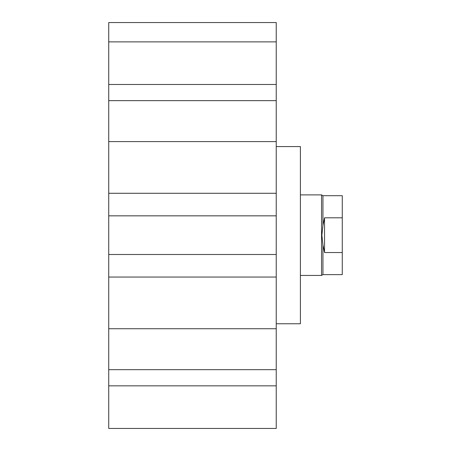 <?xml version="1.0" encoding="UTF-8"?>
<svg xmlns="http://www.w3.org/2000/svg" width="451" height="451" viewBox="0 0 451 451"><rect width="100%" height="100%" fill="white"/><g stroke="black" fill="none" stroke-linecap="round" stroke-linejoin="round"><path stroke-width="0.68" d="M276.238 323.756L300.4 323.756L300.4 146.575L276.238 146.575M108.725 328.74L108.725 277.044L276.238 277.044L276.238 328.74L108.725 328.74L108.725 369.679L276.238 369.679L276.238 328.74M108.725 193.287L108.725 100.646L276.238 100.646L276.238 193.287L108.725 193.287L108.725 215.837L276.238 215.837L276.238 193.287M276.238 141.586L108.725 141.586M108.725 385.842L276.238 385.842L276.238 428.45L108.725 428.45L108.725 369.679M276.238 385.842L276.238 369.679M276.238 100.646L276.238 22.55L108.725 22.55L108.725 41.881L276.238 41.881M108.725 100.646L108.725 84.489L276.238 84.489M276.238 277.044L276.238 215.837M108.725 277.044L108.725 254.494L276.238 254.494M108.725 254.494L108.725 215.837M108.725 84.489L108.725 41.881M324.557 217.799L324.557 252.532L322.95 244.966L321.879 235.163L322.95 225.359L324.557 217.799L342.275 217.799L342.275 274.625L322.95 274.625L321.552 275.431L321.552 194.894L300.4 194.894M322.95 225.359L322.95 195.7L321.552 194.894M342.275 252.532L324.557 252.532M342.275 217.799L342.275 195.7L322.95 195.7M322.95 274.625L322.95 244.966M321.552 275.431L300.4 275.431"/></g></svg>
